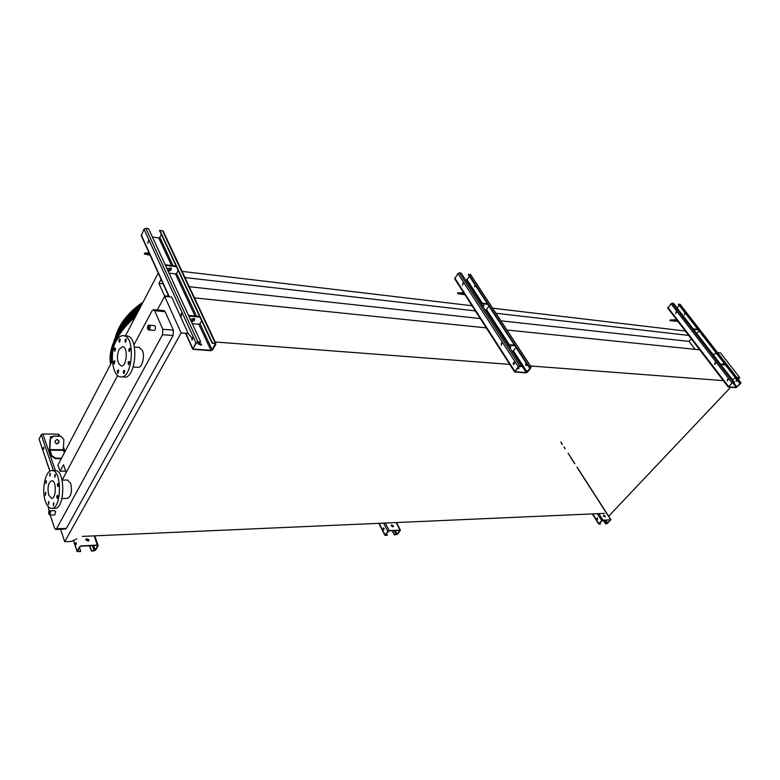<?xml version="1.0" encoding="UTF-8"?>
<svg xmlns="http://www.w3.org/2000/svg" width="780" height="780" viewBox="0 0 780 780"><rect width="100%" height="100%" fill="white"/><g stroke="black" fill="none" stroke-linecap="round" stroke-linejoin="round"><path stroke-width="1.17" d="M49.969 515.024L54.834 514.878L55.575 511.485L54.824 510.695M148.941 329.959L154.128 330.379C155.357 329.891 155.727 328.555 155.259 326.342L154.469 325.66M67.441 480.041L70.707 483.376C72.316 491.556 71.194 496.558 67.353 498.391L61.981 498.508M50.212 515.024L54.561 528.158L55.643 529.454L56.57 528.752L162.532 334.698L162.815 329.287L154.635 310.713L153.592 309.66L152.041 310.781L133.916 344.897M117.663 375.502L62.127 480.1M48.321 506.698L48.994 511.339M133.253 367.058L137.797 367.312C141.941 368.452 145.187 356.421 142.34 350.337L138.957 347.305M60.557 529.259L64.72 541.73L181.116 332.933L188.233 333.499L191.607 337.779M157.316 310.001L164.619 296.322L181.116 332.933M162.815 329.287L173.374 330.145L165.126 311.678L154.635 310.713M173.374 330.145L173.092 335.517L162.532 334.698M56.57 528.752L66.417 528.372L173.092 335.517M66.417 528.372L65.481 529.064L55.789 529.444M163.888 310.615L165.126 311.678M695.107 349.343L689.052 341.406L691.304 338.861M604.597 513.376L82.222 536.396M65.734 471.178L60.079 471.208L63.492 464.734L66.183 472.456M112.388 360.838L57.944 465.046L60.079 471.208M158.233 273.078L125.444 335.858M685.298 331.022L492.609 308.188M472.027 305.75L182.062 271.391M688.662 335.41L495.934 313.267M475.342 310.908L184.948 277.543M163.118 283.842L158.915 283.384L161.06 279.308M689.052 341.406L500.877 320.814M480.265 318.552L189.248 286.709M168.587 295.912L164.648 296.088L158.915 283.384M700.216 349.869L506.902 329.998M486.262 327.883L194.503 297.892M723.83 380.669L530.468 365.966M509.75 364.387L215.202 341.991M191.948 338.218L192.67 339.134M76.801 538.892L71.331 541.417L64.72 541.73M736.827 377.423L739.752 377.656L738.25 379.246M736.876 380.689L736.125 381.488M730.655 387.27L608.673 516.214M732.342 379.519L735.54 377.978M111.608 362.339C110.858 355.115 112.505 347.519 116.571 339.553C120.724 331.588 126.955 324.09 135.252 317.08M164.619 296.322L171.639 297.043L188.233 333.499M713.164 354.685L716.313 353.184M717.6 352.648L720.525 352.94L739.752 377.656M119.047 349.362L122.684 346.651C128.447 347.188 126.789 367.36 121.114 365.898C117.058 362.895 116.366 357.377 119.047 349.362M114.943 361.247L114.465 360.74C113.392 361.686 113.305 362.788 114.202 364.065L114.943 361.247M118.677 370.529L118.189 370.003C117.107 370.958 117.019 372.079 117.936 373.357L118.677 370.529M124.703 370.861L124.205 370.334C123.103 371.29 123.026 372.421 123.952 373.718L124.703 370.861M129.499 361.871L129.002 361.354C127.891 362.31 127.803 363.441 128.729 364.748L129.499 361.871M130.172 348.826L129.685 348.319C128.573 349.264 128.476 350.395 129.402 351.712L130.172 348.826M126.321 339.534L125.853 339.037C124.742 339.982 124.644 341.104 125.551 342.42L126.321 339.534M120.286 339.456L119.818 338.969C118.726 339.904 118.628 341.016 119.525 342.313L120.286 339.456M115.606 348.455L115.138 347.958C114.055 348.894 113.968 350.005 114.855 351.283L115.606 348.455M115.869 341.581C118.18 337.282 120.793 335.332 123.718 335.722C135.983 336.872 132.424 379.967 120.354 376.837C112.379 376.214 109.492 352.95 115.869 341.581M126.184 335.907L127.15 335.985C139.454 337.135 135.895 380.133 123.796 377.013L121.358 376.886M48.721 495.037C47.239 487.168 48.301 482.372 51.919 480.636C56.716 480.694 56.228 499.229 51.451 498.303L48.721 495.037M45.922 492.901L45.454 492.336L45.377 495.398L45.922 492.901M48.965 502.057L48.496 501.482L48.428 504.562L48.965 502.057M53.937 503.353L53.459 502.768L53.391 505.869L53.937 503.353M57.934 495.875L57.447 495.3C56.57 496.255 56.54 497.289 57.369 498.42L57.934 495.875M58.539 483.99L58.061 483.424C57.174 484.37 57.145 485.413 57.974 486.544L58.539 483.99M55.399 474.815L54.931 474.26L54.834 477.36L55.399 474.815M50.417 473.733L49.959 473.187L49.861 476.258L50.417 473.733M46.517 481.231L46.059 480.675L45.962 483.736L46.517 481.231M45.415 501.306C41.174 489.587 45.659 469.248 52.289 470.623C62.507 470.74 61.464 510.325 51.275 508.355C48.867 508.004 46.917 505.654 45.415 501.306M54.756 470.603L55.555 470.603C65.803 470.72 64.769 510.227 54.551 508.267L52.094 508.336M50.944 438.331L50.524 436.732L52.552 436.761M49.852 471.227L39.068 439.081L41.223 434.772L42.841 433.963L58.334 434.206L59.163 434.811M91.348 551.011L95.189 550.036L97.646 545.844L97.168 545.386L81.032 546.185L79.96 546.731L77.542 550.963L80.516 551.587L77.113 551.538L79.492 546.751L81.208 545.883L97.344 545.083L98.105 545.825L95.647 550.017L93.961 550.875L91.348 551.011L89.524 545.766M88.93 539.838L88.696 540.91L85.829 539.984L86.053 538.922L88.93 539.838M55.39 458.669L51.538 456.241L51.802 455.735L55.653 458.152L55.39 458.669L61.279 458.669M50.037 439.218L53.547 436.166L50.037 439.218L49.501 449.582L51.538 456.241M88.774 540.832C88.52 539.194 87.565 538.658 85.888 539.224L85.81 539.302M52.299 437.005L50.31 437.092M80.691 551.284L79.443 547.638M76.196 544.645L76.157 542.578M91.523 550.719L89.797 545.746M88.208 541.174L87.448 538.99M43.144 449.026L43.543 447.213L43.144 449.026M75.543 544.333L75.943 542.461L75.543 544.333M43.709 449.27L43.748 447.359M87.945 541.222L87.145 538.922M55.653 458.152L61.542 458.162M64.301 452.878L63.326 449.728L63.862 439.442L61.035 436.273L53.215 436.118M51.802 455.735L49.832 449.641L50.368 439.276M57.135 439.51C54.376 440.905 54.278 442.367 56.842 443.908C59.651 442.552 59.767 441.09 57.184 439.52L57.135 439.51M53.547 436.166L61.035 436.273M56.423 443.84L56.511 443.849C59.163 442.757 59.416 441.314 57.262 439.52M201.649 320.765L200.011 323.661L198.822 324.246L192.319 323.69M212.15 343.239L215.182 343.054L215.875 344.214L212.638 349.772L210.707 350.727L192.787 349.284L195.916 342.722L197.876 341.747L200.733 341.962L196.423 342.761L193.206 348.387L193.664 349.118L210.931 350.337L212.141 349.732L215.339 343.59L212.15 343.239L159.559 230.666L162.464 230.646L163.293 231.406M201.386 344.165L201.25 345.179L198.071 343.912L198.218 342.907L201.386 344.165M201.259 345.16C200.752 343.561 199.67 342.937 197.993 343.307L198.218 342.907M152.431 237.052L158.74 237.919L159.861 237.374L161.343 234.478M178.142 270.445L176.602 273.341L175.451 273.907L169.055 273.156M181.272 316.046L181.467 313.609M210.756 340.265L211.322 341.552M192.192 340.002L192.368 337.526M168.977 296.77L141.316 235.755L143.998 229.174L145.831 228.286L148.57 228.676L200.733 341.962M192.562 337.798L192.163 337.409L191.899 340.07L192.562 337.798M181.048 316.115L181.252 313.492M148.405 241.078L147.771 243.272L148.405 241.078M212.384 342.839L159.764 230.266M166.091 244.637L166.627 245.778M148.054 243.204L148.307 240.903M188.819 316.095L199.943 317.109M188.516 315.432L199.631 316.446M190.3 319.303L194.464 318.484C195.185 320.18 194.181 321.282 191.451 321.799M194.542 318.552L191.149 321.136M165.184 264.742L176.105 266.068M171.142 268.037L167.876 270.601M165.467 265.366L176.387 266.682M166.988 268.661L171.054 267.94C171.795 269.675 170.83 270.767 168.158 271.216M148.999 252.701L144.476 253.159L144.427 254.056L149.38 253.559M144.427 254.056L150.111 255.157M516.009 347.49L513.357 350.883L511.973 351.312M528.772 367.019L530.819 366.834L530.985 367.741L527.475 372.109L525.974 372.889L514.644 372.002L518.271 366.785L519.792 366.005L521.352 366.464L518.583 366.815L515.2 371.797L526.217 372.577L530.751 367.214L528.772 367.019L468.263 274.472L470.662 274.706M518.339 367.117L518.885 368.569L517.442 368.257M518.768 368.638L518.096 367.429M465.689 280.088L467.035 279.708L469.462 276.315M513.825 344.156L512.938 345.082M488.982 306.169L486.466 309.562L485.101 309.962M501.365 345.101L501.559 343.044M526.432 363.421L526.402 363.421C525.34 363.977 525.262 364.669 526.149 365.518L527.036 364.357M513.952 364.572L514.117 362.485M514.547 371.846L454.72 278.84L457.918 273.585L459.361 272.863L461.156 273.117L521.606 366.142M514.459 362.778L514 362.456C512.947 363.012 512.86 363.724 513.747 364.572L514.459 362.778M501.871 343.317L501.442 343.015L501.169 345.101L501.871 343.317M463.144 283.442L462.442 285.188L463.144 283.442M526.451 363.47L526.344 365.518M513.864 344.204L513.25 345.111M475.078 284.905L474.913 286.825M529.025 366.707L468.488 274.16M475.03 284.827L474.727 286.825L475.585 285.675M462.637 285.188L462.91 283.218M507.956 345.14L514.878 345.764M507.604 344.604L514.527 345.228M509.067 346.846L510.812 346.778L510.217 348.621M510.666 346.69L509.876 348.085M480.597 303.03L487.481 303.869M483.688 305.214L482.947 306.657M480.928 303.537L487.812 304.375M482.079 305.321L483.805 305.302L483.278 307.164M463.632 292.695L457.616 292.9L457.577 293.621L464.061 293.407M457.577 293.621L464.929 294.713M464.51 294.06L461.799 294.089L464.704 294.362M394.427 534.973L397.235 534.193L399.848 530.312L388.996 530.858L385.359 534.817L387.133 535.363L384.969 535.363L387.826 531.317L389.2 530.605L400.423 530.156L397.546 534.173L394.427 534.973L392.213 530.692M393.334 525.759L393.286 526.724L391.248 525.856L391.297 524.891L393.334 525.759M393.227 526.763L391.151 525.096M387.338 535.109L386.461 533.423M384.179 528.986L383.633 527.923M383.779 529.727L383.702 527.885M394.631 534.729L392.535 530.683M383.126 529.405L383.594 529.776L383.575 527.865L383.126 529.405M739.294 382.824L740.932 382.717L740.707 383.389L736.047 387.65L728.237 387.055L733.151 382.083L734.155 382.444L732.118 382.756L728.647 386.851L736.291 387.387L740.63 382.951L739.294 382.824L678.434 304.298L680.14 304.522M724.279 364.406L723.674 363.5L722.807 364.27M699.056 330.905L696.774 333.469M714.958 364.455L715.133 362.719M736.7 380.016L736.242 379.753L736.018 381.498L736.7 380.016M727.574 380.845L727.721 379.09M667.894 308.159L671.024 303.742L673.481 303.303L734.399 382.18M728.101 379.353L727.652 379.08L727.418 380.845L728.101 379.353M715.494 362.973L715.065 362.71L714.802 364.445L715.494 362.973M676.358 312.136L675.665 313.589L676.358 312.136M736.31 379.762L736.164 381.498M684.713 313.092L684.46 314.75M739.538 382.57L678.658 304.044M685.006 313.306L684.323 314.74L685.006 313.306M677.079 307.964L679.292 305.409M675.812 313.599L676.065 311.922M720.749 364.504L725.419 364.923M720.398 364.046L725.068 364.474M721.646 365.664L722.251 366.444M693.196 328.838L697.885 329.404M693.537 329.267L698.227 329.833M694.473 330.486L695.107 331.305M670.351 320.512L670.39 319.907L670.351 320.512L676.952 320.463L680.287 324.49M676.738 319.849L670.39 319.907M669.874 320.707L677.761 321.34M676.553 320.911L673.452 320.863L676.553 320.911M605.514 523.799L607.688 523.146L610.613 519.86L602.696 520.221L599.147 523.594L600.268 524.082L598.767 524.092L598.913 523.604L601.75 520.611L610.896 519.665L606.772 523.731L605.514 523.799L603.203 520.192M605.105 515.96L605.183 516.818L603.603 516.029L603.525 515.18L605.105 515.96M605.085 516.877L603.428 515.336M600.463 523.867L599.83 522.873M597.568 519.304L596.983 518.398M597.538 519.314L597.441 517.725M605.709 523.585L603.525 520.182M596.905 519.032L597.392 519.334L597.353 517.715L596.905 519.032M115.44 338.344C120.149 329.316 127.423 320.95 137.251 313.258M135.369 316.856C126.955 323.924 120.646 331.49 116.444 339.544C112.34 347.597 110.692 355.261 111.491 362.554M112.603 349.84L113.714 345.774M131.001 320.873L131.401 320.356M138.557 310.752C130.855 316.758 124.81 323.29 120.412 330.33M114.65 343.366L114.445 344.175M114.757 343.434L114.913 342.761M139.698 308.568C122.879 321.38 113.685 335.137 112.106 349.84M114.348 339.817L117.283 332.875C122.158 323.564 129.821 315.081 140.293 307.427M141.56 304.99C133.204 311.044 126.721 317.762 122.109 325.133M141.043 305.984L127.959 318.152M142.613 302.981C127.969 313.258 118.853 324.733 115.284 337.428M149.955 325.904C150.423 328.117 150.053 329.462 148.824 329.95C146.543 329.521 147.527 324.265 149.282 325.231L149.955 325.904M149.185 325.221L154.586 325.669M148.736 326.508C146.123 325.348 149.009 332.036 148.736 326.508M50.612 511.631L49.881 515.034C48.165 513.533 48.184 512.129 49.959 510.832L50.612 511.631M49.881 510.832L54.912 510.695M49.54 512.177C47.541 510.578 49.715 517.159 49.54 512.177M97.344 545.083L94.097 535.87M64.662 452.195L63.385 448.588M59.026 436.195L58.334 434.206M55.399 470.603L42.841 433.963M78.039 551.431L77.756 550.592M95.189 550.036L93.629 545.561M94.136 550.582L92.401 545.62M53.469 470.613L41.223 434.772M77.074 550.992L73.486 540.423M49.959 471.159L39.068 439.081M49.91 450.216L63.404 450.304M49.832 449.641L63.326 449.728M210.931 350.337L198.822 324.246M193.664 349.118L193.274 348.26M171.551 265.522L158.74 237.919M196.521 316.163L176.602 273.341M195.01 316.027L175.451 273.907M215.387 344.175L215.056 343.463M212.141 349.732L200.011 323.661M197.876 341.747L145.831 228.286M195.916 342.722L143.998 229.174M192.699 348.358L185.874 333.314M169.319 296.8L141.19 234.799M215.182 343.054L162.464 230.646M173.043 265.697L159.861 237.374M526.217 372.577L512.431 351.361M483.2 306.394L482.42 305.194M481.046 303.089L466.138 280.156M509.379 344.76L486.466 309.562M510.13 347.822L509.408 346.71M508.063 344.643L485.56 310.021M530.673 367.712L530.293 367.127M527.163 372.089L513.357 350.883M519.792 366.005L459.361 272.863M518.271 366.785L457.918 273.585M514.761 371.212L454.779 278.011M530.819 366.834L470.262 274.414M482.352 303.244L467.035 279.708M400.052 530.068L396.123 522.561M389.2 530.605L385.291 523.039M397.235 534.193L395.343 530.536M393.276 526.568L392.701 525.466M396.386 534.632L394.29 530.595M392.311 526.783L391.385 524.999M387.826 531.317L383.594 523.117M385.037 534.836L379.129 523.312M736.291 387.387L732.498 382.473M740.483 383.38L740.113 382.892M737.061 386.987L733.512 382.395M733.151 382.083L672.214 303.127M731.903 382.736L671.024 303.742M728.462 386.373L667.894 307.388M740.776 382.658L679.907 304.219M610.682 519.617L576.956 467.24M574.704 463.729L570.658 457.45M565.081 448.783L564.028 447.154M562.292 444.464L560.781 442.104M602.891 520.007L598.825 513.63M607.688 523.146L605.709 520.065M606.976 523.526L604.792 520.114M601.75 520.611L597.334 513.698M598.913 523.604L592.742 513.903M110.614 364.24L110.428 363.129C109.327 355.465 110.945 347.344 115.284 338.793C119.993 329.784 127.228 321.438 136.997 313.735M135.701 316.222C126.955 323.466 120.422 331.227 116.093 339.524C111.871 347.802 110.243 355.68 111.179 363.148M143.062 302.133C132.034 309.65 124.03 318.172 119.038 327.688L116.317 334.103M153.592 309.66L164.073 310.635M134.413 346.993L139.445 347.344M123.718 335.722L127.15 335.985M52.289 470.623L55.555 470.603M62.068 480.1L67.84 480.031M98.066 545.259L94.741 535.841M65.032 451.483L63.472 447.047M59.651 436.205L59.036 434.45M76.996 551.187L73.359 540.481M192.572 348.796L185.533 333.284M215.806 343.278L163.069 230.919M531.102 366.941L470.555 274.54M400.423 530.156L396.445 522.551M384.891 535.207L378.787 523.331M728.188 386.987L667.729 308.09M740.932 382.717L680.072 304.288M610.896 519.665L577.063 467.123M574.88 463.729L568.074 453.16M565.188 448.685L564.076 446.959M562.39 444.337L560.995 442.182M598.718 524.024L592.293 513.923M124.02 319.8C128.953 313.258 135.301 307.349 143.091 302.084"/></g></svg>
